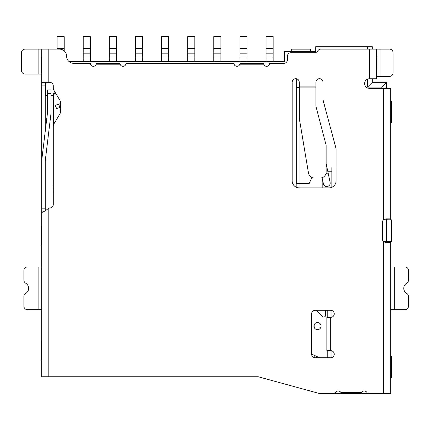 <?xml version="1.0" encoding="UTF-8"?>
<svg xmlns="http://www.w3.org/2000/svg" width="430" height="430" viewBox="0 0 430 430"><rect width="100%" height="100%" fill="white"/><g stroke="black" fill="none" stroke-linecap="round" stroke-linejoin="round"><path stroke-width="0.64" d="M48.805 376.755L41.683 376.755L41.683 211.092L42.5 212.248L45.241 210.834L48.805 208.217L48.805 376.755L258.21 376.755L318.92 393.375L383.571 393.375L383.571 241.703L385.946 242.611L390.693 242.611L390.693 393.375L383.571 393.375M386.565 218.87L386.565 241.66L383.522 241.66M386.565 242.611L386.565 241.66L391.311 241.66L391.311 219.816L383.522 219.816M381.813 88.284L381.813 87.096L367.569 87.096L367.569 79.125M367.569 49.111L367.569 46.736L315.69 46.736L315.69 51.482L284.445 51.482L284.445 61.694L69.16 61.694M54.857 91.875L54.857 93.272L55.696 93.272M296.34 78.749L296.34 183.631M318.92 393.375L288.568 385.065M314.174 357.599L314.174 355.277M299.925 122.206L299.925 183.631L296.152 183.631L296.152 187.179M367.569 46.736L372.315 46.736L372.315 49.111M372.315 78.787L372.315 82.35L386.565 82.35L386.565 88.284M47.445 95.406L45.838 95.406L45.838 82.35M54.857 93.272L53.433 93.272L53.433 95.406L51.009 95.406M41.683 57.421L41.086 57.421L41.086 73.089L41.683 73.089M53.433 124.92L53.433 95.406M41.683 244.982L41.086 244.982L41.086 225.992L41.683 225.992M296.34 87.618L299.285 87.618M41.683 359.899L41.086 359.899L41.086 340.904L41.683 340.904M390.693 356.572L391.311 356.572L391.311 377.943L390.693 377.943M390.693 101.346L391.311 101.346L391.311 122.711L390.693 122.711M376.449 58.609L376.449 56.233L376.449 57.421L377.067 57.421L377.067 69.289L376.449 69.289M372.315 82.35L367.569 87.096M381.813 87.096L386.565 82.35M322.156 187.91A16.539 16.539 0 0 0 322.183 186.959L322.183 178.095M327.88 171.763L331.869 171.763M336.088 167.012L326.875 167.012M311.906 177.493L309.132 183.631L299.925 183.631L299.925 187.91M319.646 357.76L311.632 354.121M316.131 310.277L322.366 316.512A1.892 1.892 0 0 0 325.591 315.179L325.591 310.277M331.869 187.286L331.869 167.012M334.191 313.266L334.062 312.75M313.932 326.09A3.564 3.564 0 0 0 319.275 329.17A3.564 3.564 0 0 0 319.275 323.005A3.564 3.564 0 0 0 313.932 326.09M168.689 61.694L168.689 57.996L161.567 57.996L161.567 61.694M161.567 57.996L161.567 36.625L168.689 36.625L168.689 57.996M220.923 61.694L220.923 57.996L213.796 57.996L213.796 61.694M213.796 57.996L213.796 36.625L220.923 36.625L220.923 57.996M135.45 61.694L135.45 57.996L142.572 57.996L142.572 61.694M142.572 48.499L142.572 36.625L135.45 36.625L135.45 48.499L142.572 48.499L142.572 57.996M135.45 57.996L135.45 48.499M83.216 61.694L83.216 57.996L90.338 57.996L90.338 61.694M90.338 48.499L90.338 36.625L83.216 36.625L83.216 48.499L90.338 48.499L90.338 57.996M83.216 57.996L83.216 48.499M273.152 61.694L273.152 36.625L266.03 36.625L266.03 48.499L273.152 48.499M273.152 57.996L266.03 57.996L266.03 61.694M266.03 57.996L266.03 48.499M64.221 48.499L64.221 36.625L57.099 36.625L57.099 48.499L64.221 48.499L64.221 50.912M57.099 49.111L57.099 48.499M53.471 124.797L53.471 95.288A2.403 2.403 0 0 1 54.567 93.272M52.971 205.895L52.971 193.344A109.365 109.365 0 0 1 53.293 184.997M60.415 107.339A14.813 14.813 0 0 0 60.082 107.409L58.437 104.151L55.099 105.447L56.706 108.623L55.099 105.447L58.437 104.151A18.372 18.372 0 0 1 60.415 103.716M60.082 107.409L56.706 108.623M109.333 61.694L109.333 57.996L116.455 57.996L116.455 61.694M116.455 48.499L116.455 36.625L109.333 36.625L109.333 48.499L116.455 48.499L116.455 57.996M109.333 57.996L109.333 48.499M310.326 51.482L310.326 49.111L291.33 49.111L291.33 51.482M314.819 328.439L314.819 323.736M316.673 357.76L316.673 356.411M310.326 49.939L291.33 49.939M247.035 61.694L247.035 57.996L239.913 57.996L239.913 61.694M239.913 57.996L239.913 36.625L247.035 36.625L247.035 57.996M194.806 61.694L194.806 57.996L187.679 57.996L187.679 61.694M187.679 57.996L187.679 36.625L194.806 36.625L194.806 57.996M327.219 357.76A5.896 5.896 0 0 0 327.252 357.126L327.252 350.638M327.252 317.399L327.252 310.277M331.052 350.66L331.052 357.126A9.696 9.696 0 0 1 331.035 357.744M331.052 310.299L331.052 317.378M322.102 177.708L323.392 183.803A3.44 3.44 0 0 0 327.472 186.459A3.44 3.44 0 0 0 330.127 182.379L326.16 163.631M299.285 118.395L299.285 82.254A3.564 3.564 0 0 0 295.722 78.695A3.564 3.564 0 0 0 292.163 82.254L292.163 180.783A7.122 7.122 0 0 0 299.285 187.91L328.961 187.91A7.122 7.122 0 0 0 336.088 180.783L336.088 149.683A7.202 7.202 0 0 0 335.841 147.818L323.274 100.905A7.202 7.202 0 0 1 323.027 99.04L323.027 82.254A3.564 3.564 0 0 0 319.469 78.695A3.564 3.564 0 0 0 315.905 82.254L315.905 106.291L326.16 145.378L326.16 172.081A5.934 5.934 0 0 1 320.221 178.015L314.335 178.015A5.934 5.934 0 0 1 308.482 173.064L299.285 118.395M330.67 310.277L315.238 310.277A3.607 3.607 0 0 0 311.632 313.884L311.632 354.153A3.607 3.607 0 0 0 315.238 357.76L330.67 357.76A3.564 3.564 0 0 0 334.234 354.202A3.564 3.564 0 0 0 330.67 350.638L326.875 350.638L326.875 317.399L330.67 317.399A3.564 3.564 0 0 0 334.234 313.835A3.564 3.564 0 0 0 330.67 310.277M48.805 208.217A6.627 6.627 0 0 1 50.073 207.97A3.564 3.564 0 0 0 53.293 204.422L53.293 125.92A3.59 3.59 0 0 1 53.804 124.076L59.904 113.891A3.59 3.59 0 0 0 60.415 112.042L60.415 102.141A3.59 3.59 0 0 0 59.904 100.297L53.804 90.112A3.59 3.59 0 0 1 53.293 88.268L53.293 85.909A3.564 3.564 0 0 0 49.729 82.35L41.683 82.35L41.683 211.092M334.954 393.375A3.322 3.322 0 0 1 340.947 392.542L361.394 392.542A3.322 3.322 0 0 1 367.387 393.375M385.946 218.87L383.571 219.773L383.571 88.284L390.693 88.284L390.693 218.87L385.946 218.87L383.571 219.773A3.564 3.564 0 0 0 382.383 222.428L382.383 239.048A3.564 3.564 0 0 0 383.571 241.703L385.946 242.611M383.571 88.284L369.327 88.284A4.746 4.746 0 0 1 364.575 83.538A4.746 4.746 0 0 1 369.327 78.787L369.327 49.111L320.893 49.111A3.564 3.564 0 0 0 317.802 50.891A3.564 3.564 0 0 1 314.717 52.67L290.976 52.67A3.564 3.564 0 0 0 287.412 56.233L287.412 59.791A3.564 3.564 0 0 1 283.854 63.355L269.61 63.355A2.967 2.967 0 0 1 263.789 64.188L239.811 64.188A2.967 2.967 0 0 1 233.995 63.355L125.969 63.355A2.967 2.967 0 0 1 120.147 64.188L96.169 64.188A2.967 2.967 0 0 1 90.354 63.355L73.734 63.355A7.122 7.122 0 0 1 66.612 56.233A7.122 7.122 0 0 0 59.485 49.111L48.805 49.111L48.805 82.35M38.12 266.944L38.12 309.681L27.434 309.681A3.564 3.564 0 0 1 23.876 306.122L23.876 296.539A3.564 3.564 0 0 1 25.655 293.454A5.934 5.934 0 0 0 25.655 283.177A3.564 3.564 0 0 1 23.876 280.086L23.876 270.508A3.564 3.564 0 0 1 27.434 266.944L41.683 266.944M51.009 93.471L47.445 93.471L47.445 89.908L51.009 89.908L51.009 112.918A7.122 7.122 0 0 1 50.955 113.773L45.268 160.702A3.564 3.564 0 0 0 45.241 161.132L45.241 210.834M47.445 93.471L47.445 112.918A3.564 3.564 0 0 1 47.418 113.348L41.731 160.272A7.122 7.122 0 0 0 41.683 161.132L41.683 208.184L45.241 208.184M41.683 82.35L41.683 49.111L48.805 49.111M45.241 82.35L45.241 131.311M390.693 218.87L390.693 219.816M390.693 241.66L390.693 242.611M394.256 309.681L394.256 266.944L404.936 266.944A3.564 3.564 0 0 1 408.5 270.508L408.5 280.086A3.564 3.564 0 0 1 406.721 283.177A5.934 5.934 0 0 0 406.721 293.454A3.564 3.564 0 0 1 408.5 296.539L408.5 306.122A3.564 3.564 0 0 1 404.936 309.681L390.693 309.681M387.134 241.66L387.134 242.611M387.134 218.87L387.134 219.816M340.947 392.542L341.323 393.375M361.017 393.375L361.394 392.542M380.007 76.416L380.007 49.111L389.505 49.111A3.564 3.564 0 0 1 393.068 52.67L393.068 72.853A3.564 3.564 0 0 1 389.505 76.416L376.449 76.416L376.449 70.477M369.327 49.111L376.449 49.111L376.449 78.787L369.327 78.787M380.007 49.111L376.449 49.111L376.449 56.233M263.789 64.188L263.671 63.355L239.929 63.355L239.811 64.188M120.147 64.188L120.029 63.355L96.288 63.355L96.169 64.188M38.12 49.111L38.12 74.041L25.064 74.041A3.564 3.564 0 0 1 21.5 70.477L21.5 52.67A3.564 3.564 0 0 1 25.064 49.111L41.683 49.111M394.256 266.944L390.693 266.944M376.449 78.787L376.449 76.416M38.12 309.681L41.683 309.681M38.12 74.041L41.683 74.041M315.905 106.199L326.16 145.378M161.567 48.499L168.689 48.499M213.796 48.499L220.923 48.499M239.913 48.499L247.035 48.499M187.679 48.499L194.806 48.499M328.149 173.027L325.988 173.489M330.67 350.638L330.67 317.399M299.285 86.908L315.905 86.908M45.241 85.909L41.683 85.909M299.285 87.096L315.905 87.096M161.567 53.164L168.689 53.164M213.796 53.164L220.923 53.164M135.45 53.164L142.572 53.164M83.216 53.164L90.338 53.164M266.03 53.164L273.152 53.164M109.333 53.164L116.455 53.164M239.913 53.164L247.035 53.164M187.679 53.164L194.806 53.164"/></g></svg>
